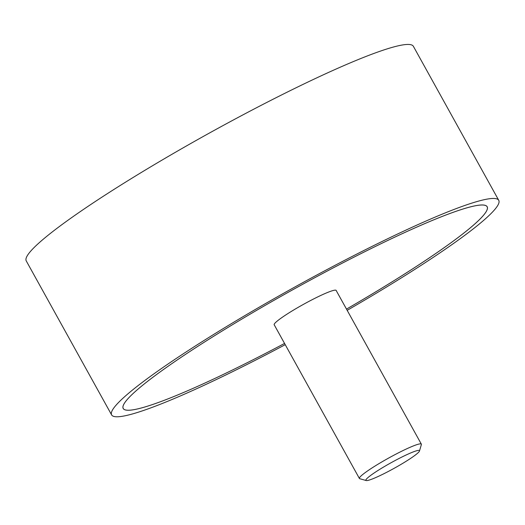 <?xml version="1.0" encoding="UTF-8"?>
<svg xmlns="http://www.w3.org/2000/svg" width="525" height="525" viewBox="0 0 525 525"><rect width="100%" height="100%" fill="white"/><g stroke="black" fill="none" stroke-linecap="round" stroke-linejoin="round"><path stroke-width="0.79" d="M347.176 310.334A221.314 23.028 151 0 0 498.75 200.327A221.314 23.028 151 0 0 428.21 220.073A221.314 23.028 151 0 0 217.291 332.227A221.314 23.028 151 0 0 111.622 414.914A221.314 23.028 151 0 0 182.155 395.167A221.314 23.028 151 0 0 285.233 344.669M111.622 414.914L26.25 260.905A221.314 23.028 -29 0 1 131.919 178.211A221.314 23.028 -29 0 1 342.845 66.058A221.314 23.028 -29 0 1 413.378 46.312L498.75 200.327M346.493 309.107A208.038 21.643 151 0 0 487.134 206.765A208.038 21.643 151 0 0 420.833 225.323A208.038 21.643 151 0 0 222.561 330.75A208.038 21.643 151 0 0 123.231 408.476A208.038 21.643 151 0 0 189.538 389.917A208.038 21.643 151 0 0 284.557 343.442A208.077 21.65 -29 0 1 189.512 389.931A208.077 21.65 -29 0 1 123.198 408.496A208.077 21.65 -29 0 1 222.548 330.757A208.077 21.65 -29 0 1 420.853 225.304A208.077 21.65 -29 0 1 487.174 206.738A208.077 21.65 -29 0 1 346.5 309.113M274.306 324.949A35.457 3.688 -29 0 1 274.175 324.811A35.457 3.688 -29 0 1 291.106 311.561A35.457 3.688 -29 0 1 324.896 293.593A35.457 3.688 -29 0 1 336.197 290.43A35.457 3.688 -29 0 1 336.243 290.614M366.22 480.539L359.763 478.721A35.411 3.682 -29 0 1 359.408 478.478A35.411 3.682 -29 0 1 376.313 465.248A35.411 3.682 -29 0 1 410.064 447.307A35.411 3.682 -29 0 1 421.352 444.15A35.411 3.682 -29 0 1 421.365 444.577L419.482 451.008A30.621 3.183 151 0 0 409.71 453.37A30.621 3.183 151 0 0 379.293 469.652A30.621 3.183 151 0 0 366.22 480.539A30.621 3.183 151 0 0 375.67 477.592A30.621 3.183 151 0 0 403.581 462.853A30.621 3.183 151 0 0 419.482 451.008M123.021 408.089L123.231 408.476M486.918 206.371L487.134 206.765M274.122 324.627L359.408 478.478M336.066 290.292L421.352 444.15"/></g></svg>
